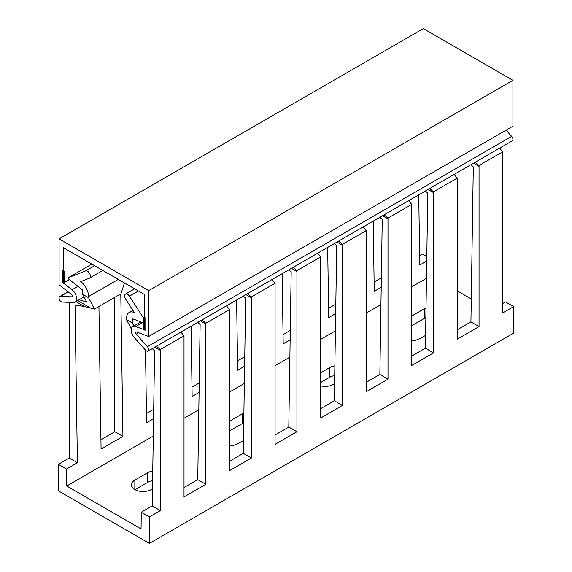 <?xml version="1.0" encoding="UTF-8"?>
<svg xmlns="http://www.w3.org/2000/svg" width="572" height="572" viewBox="0 0 572 572"><rect width="100%" height="100%" fill="white"/><g stroke="black" fill="none" stroke-linecap="round" stroke-linejoin="round"><path stroke-width="0.86" d="M502.724 303.539L505.526 301.923L513.649 306.613L513.649 333.104L149.406 543.4L149.406 516.902L141.291 512.212L141.034 528.893L66.724 485.993L66.474 469.019L58.351 464.328L58.351 490.826L149.406 543.4M457.192 290.841L471.278 298.97M426.805 256.47L422.594 254.04L419.648 255.734M411.661 325.747L424.41 318.389A16.738 9.667 180 0 1 425.861 317.639M320.606 382.525L329.708 377.27A11.59 6.692 180 0 1 334.72 375.568M229.544 430.895L242.292 423.53A16.738 9.667 180 0 1 243.743 422.787M135.028 489.668L147.59 482.418A11.59 6.692 180 0 1 152.602 480.716M475.182 162.241L479 165.53A7.729 4.462 120 0 1 479.05 166.345L479.05 326.591L457.192 339.203L457.192 178.957A7.729 4.462 -60 0 1 457.243 178.092L433.469 191.813A7.729 4.462 120 0 1 433.519 192.628L433.519 352.874L411.661 365.494L411.661 205.248A7.729 4.462 -60 0 1 411.711 204.376L387.938 218.104A7.729 4.462 120 0 1 387.988 218.919L387.988 379.164L366.13 391.777L366.13 231.531A7.729 4.462 -60 0 1 366.18 230.666L342.406 244.387A7.729 4.462 120 0 1 342.456 245.202L342.456 405.448L320.606 418.068L320.606 257.822A7.729 4.462 -60 0 1 320.649 256.95L296.875 270.678A7.729 4.462 120 0 1 296.925 271.486L296.925 431.731L275.075 444.351L275.075 284.105A7.729 4.462 -60 0 1 275.125 283.24L251.351 296.961A7.729 4.462 120 0 1 251.394 297.776L251.394 458.022L229.544 470.642L229.544 310.396A7.729 4.462 -60 0 1 229.594 309.523L205.82 323.252A7.729 4.462 120 0 1 205.87 324.059L205.87 484.305L184.012 496.925L184.012 336.679A7.729 4.462 -60 0 1 184.062 335.807L160.289 349.535A7.729 4.462 120 0 1 160.339 350.35L160.339 510.596L149.406 516.902M479 165.53L502.774 151.802A7.729 4.462 -60 0 0 502.724 152.674L502.724 312.92L513.649 306.613M479.05 326.591L470.928 321.9L473.301 166.931L471.013 164.65M381.202 287.308L374.252 291.32L373.194 221.121M374.117 282.025L381.345 277.849M457.192 329.829L470.928 321.9M94.602 265.708L85.621 270.892A4.118 2.381 -120 0 1 89.64 273.516A4.118 2.381 -120 0 1 89.554 278.121A4.118 2.381 -120 0 1 89.368 278.214L80.731 281.588A12.877 7.436 60 0 1 88.581 296.539L88.581 297.733L94.48 309.073L84.313 306.456L75.025 304.998L77.399 462.712L66.474 469.019M120.785 293.886L122.93 436.422L101.072 449.041L98.927 306.506M153.553 418.747L146.604 422.751L145.51 350.121M199.085 392.456L192.135 396.467L191.077 326.269M244.609 366.173L237.666 370.184L236.608 299.978M290.14 339.882L283.197 343.894L282.139 273.695M335.671 313.599L328.728 317.61L327.67 247.404M426.733 261.025L419.784 265.036L418.725 194.838M66.724 485.993L153.289 436.014M184.012 418.275L198.813 409.731M229.544 391.992L244.344 383.44M275.075 365.701L289.875 357.157M320.606 339.418L335.406 330.866M366.13 313.127L380.938 304.583M411.661 286.844L426.469 278.299M160.339 510.596L152.216 505.905L154.59 350.936L152.302 348.655M77.399 462.712L69.276 458.022L69.276 302.323M58.351 464.328L69.276 458.022M141.291 512.212L152.216 505.905M328.585 308.308L335.814 304.132M283.054 334.599L290.283 330.423M237.523 360.882L244.759 356.706M191.992 387.172L199.228 382.997M146.468 413.456L153.696 409.28M100.937 439.746L114.808 431.731L114.808 297.34M411.661 356.113L425.396 348.184L427.77 193.214L425.482 190.934M366.13 382.403L379.865 374.474L382.239 219.505L379.951 217.217M320.606 408.687L334.334 400.757L336.708 245.788L334.42 243.508M275.075 434.97L288.803 427.048L291.184 272.079L288.896 269.791M229.544 461.261L243.272 453.331L245.653 298.362L243.365 296.082M184.012 487.544L197.748 479.615L200.121 324.646L197.833 322.365M122.93 436.422L114.808 431.731M205.87 484.305L197.748 479.615M202.002 319.962L205.82 323.252M85.621 270.892L68.418 277.627A0.922 0.529 60 0 0 68.375 277.649A0.922 0.529 60 0 0 68.211 278.314A0.922 0.529 60 0 0 68.719 279.122L82.754 290.075L82.754 294.365L86.765 302.087L79.093 299.742M88.581 297.733L82.754 294.365M144.308 323.173L132.289 318.675L132.289 322.965L133.862 325.983M138.403 290.998L129.422 296.182A4.118 2.381 -120 0 0 125.49 294.108A4.118 2.381 -120 0 0 125.676 299.177L134.313 312.526A12.877 7.436 60 0 0 129.129 312.512A12.877 7.436 60 0 0 126.462 318.404L126.462 319.605L132.289 322.965M129.422 296.182L144.308 319.205M124.453 282.947L120.928 293.801L94.48 309.073M126.462 319.605L131.31 328.921M156.471 346.246L160.289 349.535M180.902 332.139L184.062 335.807M226.433 305.856L229.594 309.523M271.965 279.565L275.125 283.24M247.533 293.672L251.351 296.961M317.496 253.282L320.649 256.95M293.064 267.389L296.875 270.678M363.027 226.991L366.18 230.666M338.588 241.098L342.406 244.387M408.551 200.708L411.711 204.376M384.119 214.815L387.938 218.104M454.082 174.424L457.243 178.092M429.651 188.524L433.469 191.813M499.613 148.134L502.774 151.802M251.394 458.022L243.272 453.331M296.925 431.731L288.803 427.048M342.456 405.448L334.334 400.757M387.988 379.164L379.865 374.474M433.519 352.874L425.396 348.184M411.661 316.073L424.41 308.716A16.738 9.667 180 0 1 426.011 307.9M425.589 335.371L420.77 338.152A16.738 9.667 180 0 1 411.661 340.855M320.606 372.851L329.708 367.596A11.59 6.692 180 0 1 334.87 365.865M334.599 383.698L333.354 384.42A11.59 6.692 180 0 1 320.606 385.843M229.544 421.221L242.292 413.856A16.738 9.667 180 0 1 243.894 413.048M243.472 440.519L238.646 443.3A16.738 9.667 180 0 1 229.544 446.003M152.474 488.846L151.23 489.568A11.59 6.692 180 0 1 138.603 491.012A11.59 6.692 180 0 1 131.446 484.834A11.59 6.692 180 0 1 134.842 480.101L147.59 472.744A11.59 6.692 180 0 1 152.753 471.013M148.684 336.5L512.92 126.205L512.92 80.33L148.684 290.626L148.684 336.5L136.472 331.932A1.544 0.894 60 0 0 135.886 331.946A1.544 0.894 60 0 0 136.2 334.162L147.419 346.682A3.089 1.787 -120 0 1 148.041 351.115A3.089 1.787 -120 0 1 145.574 350.193L134.356 337.673A7.729 4.462 -120 0 1 132.797 326.598A7.729 4.462 -120 0 1 135.714 326.526L144.308 329.737L144.308 294.408L63.449 247.726L63.449 283.054L72.043 289.768A7.729 4.462 -120 0 1 76.312 296.546A7.729 4.462 -120 0 1 74.961 302.123A7.729 4.462 -120 0 1 73.409 302.488L62.184 302.052A3.089 1.787 -120 0 1 59.474 299.642A3.089 1.787 -120 0 1 59.717 296.553A3.089 1.787 -120 0 1 60.339 296.41L71.557 296.847A1.544 0.894 60 0 0 71.872 296.775A1.544 0.894 60 0 0 72.144 295.66A1.544 0.894 60 0 0 71.285 294.301L59.08 284.763L59.08 238.896L148.684 290.626M59.08 238.896L423.316 28.6L512.92 80.33M148.041 351.115L512.283 140.819A3.089 1.787 -120 0 0 511.661 136.393L506.077 130.159M69.376 279.629L63.449 283.054M144.308 317.267A1.03 0.593 -120 0 0 143.579 317.689L143.579 329.465L145.038 330.309L145.038 317.689L144.308 317.267M63.449 270.585L62.72 270.163L62.72 282.782L64.178 283.626L64.178 271.85A1.03 0.593 -120 0 0 63.449 270.585M479.05 166.345L473.559 163.177M160.339 350.35L154.855 347.183M84.313 306.456L75.883 301.594M205.87 324.059L200.379 320.892M118.29 279.386L88.581 296.539M90.104 307.736L77.67 300.557M68.418 277.627L91.827 264.114L68.375 277.649M251.394 297.776L245.91 294.609M296.925 271.486L291.441 268.325M342.456 245.202L336.972 242.035M387.988 218.919L382.504 215.751M433.519 192.628L428.035 189.461M424.41 318.389L424.41 308.716M329.708 377.27L329.708 367.596M242.292 423.53L242.292 413.856M147.59 482.418L147.59 472.744M134.842 489.568L134.842 480.101M72.086 296.539L71.557 296.847M68.182 291.877L60.339 296.41M77.978 286.343L72.043 289.768M142.621 322.536L135.714 326.526M511.661 136.393L147.419 346.682M138.653 332.747L136.2 334.162M129.129 312.512L132.897 310.339M125.49 294.108L134.642 288.824M89.554 278.121L102.824 270.456M68.025 291.756L59.717 296.553M84.055 296.875L74.961 302.123M140.919 321.907L132.797 326.598"/></g></svg>
